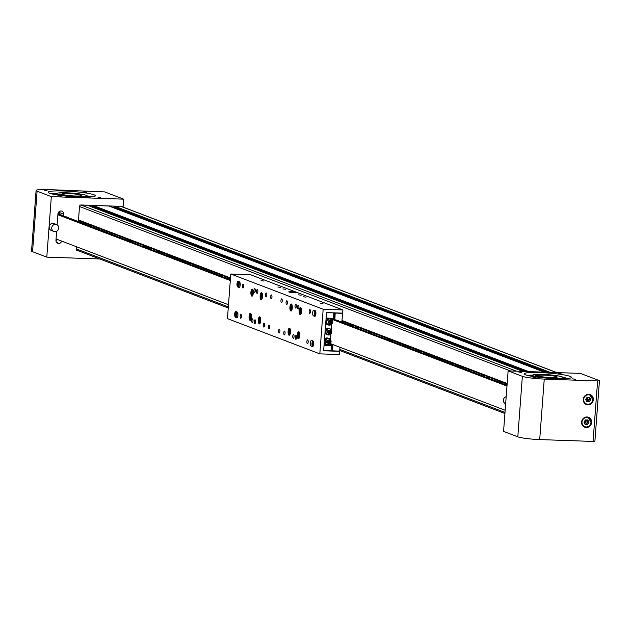 <?xml version="1.0" encoding="UTF-8"?>
<svg xmlns="http://www.w3.org/2000/svg" width="631" height="631" viewBox="0 0 631 631"><rect width="100%" height="100%" fill="white"/><g stroke="black" fill="none" stroke-linecap="round" stroke-linejoin="round"><path stroke-width="0.95" d="M77.779 221.3L78.646 220.558L80.208 220.613M80.358 205.13A1.522 1.42 -69.1 0 1 80.934 205.028L87.338 205.249A0.765 0.71 -69.1 0 1 87.748 205.406M92.3 207.102L92.371 206.179A0.765 0.71 -69.1 0 1 93.143 205.454L108.832 205.998A0.765 0.71 -69.1 0 1 109.234 206.156M113.785 207.851L113.856 206.929A0.765 0.71 -69.1 0 1 114.629 206.203L121.042 206.424A1.522 1.42 -69.1 0 1 121.846 206.731M77.518 250.397A1.522 1.42 -69.1 0 1 76.28 249.458M78.496 219.959L230.496 277.94M342.01 320.477L507.174 383.49M44.257 190.349L47.104 190.783L44.257 190.349M83.757 191.729L86.605 192.163L83.757 191.729M97.915 197.124L100.763 197.558L97.915 197.124M56.388 242.217L57.792 242.265L56.869 242.809M58.407 195.752L61.254 196.186L58.407 195.752M63.55 215.802L63.676 214.122A3.052 2.847 110.9 0 0 61.033 210.999A3.052 2.847 110.9 0 0 57.942 213.925L57.121 224.825M86.952 195.831A23.655 2.587 -175.7 0 1 91.952 196.856M63.849 190.98A23.655 2.587 -175.7 0 1 95.384 195.784A23.655 2.587 -175.7 0 1 79.758 197.046A23.655 2.587 -175.7 0 1 48.216 192.242A23.655 2.587 -175.7 0 1 63.849 190.98M104.691 191.911L123.684 199.159L51.34 196.635L37.103 191.201A17.163 1.877 -175.7 0 1 36.101 190.475A17.163 1.877 -175.7 0 1 47.443 189.56L104.691 191.911M78.441 220.676L79.514 206.432A1.522 1.42 110.9 0 1 81.06 204.972L123.132 206.432L123.684 199.159M122.446 206.881L122.477 206.416M76.872 250.657A1.522 1.42 110.9 0 0 76.958 250.665L78.118 250.704M59.267 211.551L59.243 214.398M57.303 239.433L55.962 240.971M51.45 193.812A23.655 2.587 -175.7 0 1 56.553 193.543M56.64 231.261L55.954 240.395A3.052 2.847 110.9 0 0 61.609 241.074M76.477 246.745L76.288 249.348A1.522 1.42 110.9 0 0 77.605 250.909L78.757 250.949M99.808 258.978L46.797 257.132L51.34 196.635M46.797 257.132L32.552 251.698A17.163 1.877 -175.7 0 1 31.55 250.972L36.101 190.475M66.61 192.81A15.262 1.672 4.3 0 0 56.53 193.622A15.262 1.672 4.3 0 0 76.879 196.73A15.262 1.672 4.3 0 0 86.96 195.91A15.262 1.672 4.3 0 0 66.61 192.81M68.534 193.543A9.536 1.041 -175.7 0 1 81.257 195.484A9.536 1.041 -175.7 0 1 74.955 195.996A9.536 1.041 -175.7 0 1 64.291 194.869L61.452 194.766L59.401 193.985L62.24 194.08A9.536 1.041 -175.7 0 1 62.232 194.056A9.536 1.041 -175.7 0 1 68.534 193.543M62.185 194.79L62.24 194.08M55.946 240.616A23.268 2.548 4.3 0 0 56.419 240.687M56.94 239.291A19.372 2.122 -175.7 0 1 56.049 239.149M56.017 239.52A22.124 2.421 4.3 0 0 57.208 239.693M55.993 239.859A23.268 2.548 4.3 0 0 57.042 240.009M86.952 196.052A24.798 2.713 -175.7 0 1 88.608 196.328L86.912 196.549M51.9 193.93A24.798 2.713 -175.7 0 1 56.522 193.764M56.482 194.245A21.801 2.382 4.3 0 0 54.1 194.411M88.553 197.085L88.608 196.328M535.869 377.89L533.021 377.456L535.869 377.89M575.369 379.263L572.522 378.829L575.369 379.263M561.219 373.867L558.372 373.434L561.219 373.867M521.719 372.487L518.871 372.053L521.719 372.487M586.207 427.55A5.34 4.985 110.9 0 0 588.51 417.272A5.34 4.985 110.9 0 0 581.711 421.271A5.34 4.985 110.9 0 0 586.207 427.55M583.667 426.69A5.34 4.985 110.9 0 0 584.385 426.722M587.918 417.454A5.34 4.985 110.9 0 0 587.366 416.988M587.911 404.865A5.34 4.985 110.9 0 0 590.214 394.58A5.34 4.985 110.9 0 0 583.423 398.587A5.34 4.985 110.9 0 0 587.911 404.865M585.371 404.006A5.34 4.985 110.9 0 0 586.089 404.029M589.622 394.769A5.34 4.985 110.9 0 0 589.07 394.304M555.785 378.639A23.655 2.587 4.3 0 0 571.41 377.377A23.655 2.587 4.3 0 0 539.868 372.566A23.655 2.587 4.3 0 0 524.243 373.828A23.655 2.587 4.3 0 0 555.785 378.639M567.979 378.45A23.655 2.587 4.3 0 0 562.97 377.417M599.45 380.651L580.457 373.402L508.121 370.886L503.57 431.383L517.814 436.818A17.163 1.877 4.3 0 0 539.702 439.578L593.061 441.44L597.612 380.943L599.45 380.651L594.899 441.148L593.061 441.44M508.121 370.886L522.365 376.321A17.163 1.877 4.3 0 0 544.253 379.081L597.612 380.943M532.58 375.137A23.655 2.587 4.3 0 0 527.477 375.406M552.898 378.316A15.262 1.672 -175.7 0 1 532.556 375.216A15.262 1.672 -175.7 0 1 542.636 374.404A15.262 1.672 -175.7 0 1 562.986 377.504A15.262 1.672 -175.7 0 1 552.898 378.316M538.259 375.674L535.427 375.571L537.478 376.36L540.31 376.455A9.536 1.041 4.3 0 0 550.973 377.583A9.536 1.041 4.3 0 0 557.276 377.078A9.536 1.041 4.3 0 0 544.561 375.137A9.536 1.041 4.3 0 0 538.259 375.642A9.536 1.041 4.3 0 0 538.259 375.674L538.204 376.384M527.926 375.516A24.798 2.713 -175.7 0 1 532.54 375.35M562.978 377.638A24.798 2.713 -175.7 0 1 567.514 378.497M532.501 375.902A21.801 2.382 4.3 0 0 530.395 376.06M564.784 378.671A20.602 2.256 4.3 0 0 562.931 378.261M583.998 422.123L585.063 424.434L587.548 424.521L588.96 422.297L587.887 419.986L585.41 419.899L583.998 422.123M584.898 424.071L586.522 424.127L587.934 421.902L587.027 419.954M584.811 420.83L585.095 421.682L588.96 422.297M586.57 419.938L585.095 421.682L586.522 424.127L587.548 424.521M584.267 421.697L585.095 421.682L584.456 423.109M585.702 399.439L586.775 401.75L589.251 401.837L590.663 399.612L589.591 397.301L587.114 397.214L585.702 399.439M586.601 401.387L588.226 401.442L589.638 399.218L588.739 397.27M586.522 398.145L586.798 398.997L590.663 399.612M588.273 397.254L586.798 398.997L588.226 401.442L589.251 401.837M585.97 399.013L586.798 398.997L586.16 400.425M261.084 280.59L263.932 281.024L261.084 280.59M282.893 288.911L285.74 289.345L282.893 288.911M277.837 286.987L280.385 287.373L277.837 286.987M298.289 294.787L301.137 295.221L298.289 294.787M320.106 303.109L322.954 303.543L320.106 303.109M303.503 296.775L306.043 297.162L303.503 296.775M296.333 306.398A1.909 0.655 -88 0 0 295.758 304.245A1.909 0.655 -88 0 0 295.048 305.909A1.909 0.655 -88 0 0 295.623 308.054A1.909 0.655 -88 0 0 296.333 306.398M294.062 336.646A1.909 0.655 -88 0 0 293.486 334.493A1.909 0.655 -88 0 0 292.776 336.157A1.909 0.655 -88 0 0 293.352 338.303A1.909 0.655 -88 0 0 294.062 336.646M255.571 321.96A1.909 0.655 -88 0 0 254.995 319.807A1.909 0.655 -88 0 0 254.285 321.471A1.909 0.655 -88 0 0 254.861 323.624A1.909 0.655 -88 0 0 255.571 321.96M257.842 291.711A1.909 0.655 -88 0 0 257.267 289.558A1.909 0.655 -88 0 0 256.557 291.222A1.909 0.655 -88 0 0 257.132 293.376A1.909 0.655 -88 0 0 257.842 291.711M313.441 315.839A2.863 0.978 92 0 1 312.692 312.637A2.863 0.978 92 0 1 313.757 310.144A2.863 0.978 92 0 1 313.867 310.168L315.153 310.657A2.863 0.978 92 0 1 315.91 313.694A2.863 0.978 92 0 1 314.837 316.352A2.863 0.978 92 0 1 314.727 316.328L313.441 315.839L314.695 315.886M311.17 346.088A2.863 0.978 92 0 1 310.42 342.885A2.863 0.978 92 0 1 311.477 340.393A2.863 0.978 92 0 1 311.596 340.417L312.881 340.906A2.863 0.978 92 0 1 313.639 343.942A2.863 0.978 92 0 1 312.566 346.6A2.863 0.978 92 0 1 312.448 346.577L311.17 346.088L312.416 346.135M235.466 317.212A2.863 0.978 92 0 1 234.716 314.009A2.863 0.978 92 0 1 235.781 311.517A2.863 0.978 92 0 1 235.891 311.54L237.177 312.029A2.863 0.978 92 0 1 237.934 315.066A2.863 0.978 92 0 1 236.862 317.724A2.863 0.978 92 0 1 236.751 317.701L235.466 317.212L237.414 317.275M237.737 286.963A2.863 0.978 92 0 1 236.988 283.761A2.863 0.978 92 0 1 238.053 281.268A2.863 0.978 92 0 1 238.171 281.292L239.449 281.781A2.863 0.978 92 0 1 240.214 284.818A2.863 0.978 92 0 1 239.141 287.476A2.863 0.978 92 0 1 239.023 287.452L237.737 286.963L239.685 287.026M291.396 291.664A4.007 0.442 -175.7 0 1 296.736 292.476A4.007 0.442 -175.7 0 1 294.093 292.689A4.007 0.442 -175.7 0 1 288.753 291.877A4.007 0.442 -175.7 0 1 291.396 291.664M278.665 330.77A1.909 0.655 92 0 1 279.367 329.106A1.909 0.655 92 0 1 279.943 331.259A1.909 0.655 92 0 1 279.241 332.923A1.909 0.655 92 0 1 278.665 330.77M283.792 332.726A1.909 0.655 92 0 1 284.502 331.07A1.909 0.655 92 0 1 285.078 333.215A1.909 0.655 92 0 1 284.368 334.88A1.909 0.655 92 0 1 283.792 332.726M295.34 337.135A1.909 0.655 92 0 1 296.049 335.471A1.909 0.655 92 0 1 296.625 337.624A1.909 0.655 92 0 1 295.915 339.289A1.909 0.655 92 0 1 295.34 337.135M268.396 326.858A1.909 0.655 92 0 1 269.106 325.194A1.909 0.655 92 0 1 269.682 327.347A1.909 0.655 92 0 1 268.972 329.003A1.909 0.655 92 0 1 268.396 326.858M263.269 324.894A1.909 0.655 92 0 1 263.971 323.238A1.909 0.655 92 0 1 264.547 325.391A1.909 0.655 92 0 1 263.845 327.047A1.909 0.655 92 0 1 263.269 324.894M251.722 320.493A1.909 0.655 92 0 1 252.424 318.829A1.909 0.655 92 0 1 252.999 320.982A1.909 0.655 92 0 1 252.29 322.646A1.909 0.655 92 0 1 251.722 320.493M306.887 341.537A1.909 0.655 92 0 1 307.597 339.88A1.909 0.655 92 0 1 308.173 342.026A1.909 0.655 92 0 1 307.463 343.69A1.909 0.655 92 0 1 306.887 341.537M240.166 316.084A1.909 0.655 92 0 1 240.876 314.427A1.909 0.655 92 0 1 241.452 316.581A1.909 0.655 92 0 1 240.742 318.237A1.909 0.655 92 0 1 240.166 316.084M250.909 292.177A3.526 1.207 92 0 1 252.219 289.108A3.526 1.207 92 0 1 253.283 293.084A3.526 1.207 92 0 1 251.974 296.16A3.526 1.207 92 0 1 250.909 292.177M289.913 307.06A3.526 1.207 92 0 1 291.222 303.984A3.526 1.207 92 0 1 292.287 307.967A3.526 1.207 92 0 1 290.978 311.036A3.526 1.207 92 0 1 289.913 307.06M288.099 331.259A3.526 1.207 92 0 1 289.408 328.183A3.526 1.207 92 0 1 290.473 332.166A3.526 1.207 92 0 1 289.164 335.235A3.526 1.207 92 0 1 288.099 331.259M297.335 334.785A3.526 1.207 92 0 1 298.644 331.709A3.526 1.207 92 0 1 299.709 335.684A3.526 1.207 92 0 1 298.4 338.76A3.526 1.207 92 0 1 297.335 334.785M299.157 310.586A3.526 1.207 92 0 1 300.466 307.51A3.526 1.207 92 0 1 301.531 311.485A3.526 1.207 92 0 1 300.222 314.561A3.526 1.207 92 0 1 299.157 310.586M260.146 295.702A3.526 1.207 92 0 1 261.455 292.626A3.526 1.207 92 0 1 262.52 296.609A3.526 1.207 92 0 1 261.21 299.686A3.526 1.207 92 0 1 260.146 295.702M258.331 319.901A3.526 1.207 92 0 1 259.641 316.825A3.526 1.207 92 0 1 260.706 320.808A3.526 1.207 92 0 1 259.396 323.884A3.526 1.207 92 0 1 258.331 319.901M249.087 316.376A3.526 1.207 92 0 1 250.397 313.307A3.526 1.207 92 0 1 251.461 317.283A3.526 1.207 92 0 1 250.152 320.359A3.526 1.207 92 0 1 249.087 316.376M280.937 300.522A1.909 0.655 92 0 1 281.647 298.857A1.909 0.655 92 0 1 282.223 301.011A1.909 0.655 92 0 1 281.513 302.675A1.909 0.655 92 0 1 280.937 300.522M286.072 302.478A1.909 0.655 92 0 1 286.774 300.821A1.909 0.655 92 0 1 287.35 302.967A1.909 0.655 92 0 1 286.648 304.631A1.909 0.655 92 0 1 286.072 302.478M297.619 306.887A1.909 0.655 92 0 1 298.329 305.223A1.909 0.655 92 0 1 298.897 307.376A1.909 0.655 92 0 1 298.195 309.04A1.909 0.655 92 0 1 297.619 306.887M270.675 296.609A1.909 0.655 92 0 1 271.377 294.945A1.909 0.655 92 0 1 271.953 297.098A1.909 0.655 92 0 1 271.251 298.755A1.909 0.655 92 0 1 270.675 296.609M265.541 294.645A1.909 0.655 92 0 1 266.25 292.989A1.909 0.655 92 0 1 266.826 295.134A1.909 0.655 92 0 1 266.116 296.799A1.909 0.655 92 0 1 265.541 294.645M253.993 290.244A1.909 0.655 92 0 1 254.703 288.58A1.909 0.655 92 0 1 255.279 290.733A1.909 0.655 92 0 1 254.569 292.398A1.909 0.655 92 0 1 253.993 290.244M309.166 311.288A1.909 0.655 92 0 1 309.876 309.632A1.909 0.655 92 0 1 310.452 311.777A1.909 0.655 92 0 1 309.742 313.441A1.909 0.655 92 0 1 309.166 311.288M242.446 285.835A1.909 0.655 92 0 1 243.156 284.179A1.909 0.655 92 0 1 243.732 286.324A1.909 0.655 92 0 1 243.022 287.988A1.909 0.655 92 0 1 242.446 285.835M230.796 274.004L250.491 274.69L342.878 309.931L342.633 313.15L326.519 312.582L323.648 350.773L339.762 351.333L339.517 354.551L319.822 353.865L323.175 309.245L230.796 274.004L227.444 318.623L319.822 353.865M339.218 351.128L339.762 351.333M342.878 309.931L323.175 309.245M261.605 297.927L262.259 295.371L261.778 294.409L261.131 296.964L261.605 297.927M262.173 297.004L261.131 296.964M262.188 295.237L261.218 295.205M259.783 322.125L260.351 321.329L259.964 318.608L259.396 319.404L259.783 322.125M260.358 321.203L259.309 321.163M260.374 319.436L259.396 319.404M252.368 294.401L253.015 291.853L252.542 290.883L251.895 293.439L252.368 294.401M252.936 293.478L251.895 293.439M252.952 291.719L251.982 291.68M250.128 317.937L250.673 318.584L251.177 317.488L250.602 315.106L250.128 317.937L250.957 317.969M251.154 316.234L250.097 316.194M300.608 312.81L301.176 312.014L300.79 309.293L300.222 310.089L300.608 312.81M301.184 311.88L300.135 311.84M301.2 310.121L300.222 310.089M291.372 309.285L292.027 306.729L291.546 305.767L290.899 308.322L291.372 309.285M291.94 308.354L290.899 308.322M291.956 306.595L290.986 306.563M290.197 332.3L289.582 329.997L289.148 332.876L289.7 333.452L290.197 332.3M289.937 332.9L289.148 332.876M290.157 331.18L289.085 331.149M299.37 336.157L298.944 333.483L298.321 336.102L298.818 337.009L299.37 336.157M299.37 336.142L298.321 336.102M299.425 334.375L298.392 334.343M324.089 344.849L330.116 345.054L330.21 343.785M330.526 339.628L330.952 333.949M331.267 329.792L331.693 324.121M332.001 319.964L332.127 318.276M330.116 345.054L331.401 345.543L330.999 350.844L323.664 350.584L324.058 345.291L331.401 345.543M333.294 312.818L326.503 312.771L326.109 318.063L333.444 318.324L333.846 313.031M332.797 344.526L332.379 350.828L339.707 351.144L339.999 347.271M332.363 350.244L331.054 350.11M342.002 313.126L342.546 313.331L341.884 322.118M335.952 312.913L335.164 312.984L334.872 319.925M333.01 344.605L332.545 350.891M342.546 313.331L335.384 313.086M324.523 339.147A3.242 3.029 -69.1 0 1 327.978 338.121L329.193 338.587A3.242 3.029 -69.1 0 1 330.754 342.948A3.242 3.029 -69.1 0 1 326.882 344.644A3.242 3.029 -69.1 0 1 325.32 340.29A3.242 3.029 -69.1 0 1 329.193 338.587L330.77 342.948L326.882 344.644L325.667 344.179A3.242 3.029 -69.1 0 1 324.231 342.98M326.621 340.921L326.708 342.657L328.191 343.382L329.579 342.365L329.492 340.622L328.017 339.904L326.621 340.921M327.599 343.09L328.94 342.12L328.854 340.377L327.962 339.943M327.355 340.385L327.323 341.347L328.854 340.377L329.492 340.622M327.536 343.059L327.323 341.347L329.579 342.365M326.629 341L327.323 341.347L326.677 341.899M325.257 329.319A3.242 3.029 -69.1 0 1 328.712 328.294L329.934 328.759A3.242 3.029 -69.1 0 1 331.496 333.113A3.242 3.029 -69.1 0 1 327.623 334.816A3.242 3.029 -69.1 0 1 326.061 330.455A3.242 3.029 -69.1 0 1 329.934 328.759L331.512 333.121L327.623 334.816L326.401 334.351A3.242 3.029 -69.1 0 1 324.973 333.152M327.363 331.086L327.45 332.829L328.925 333.547L330.321 332.529L330.234 330.794L328.759 330.068L327.363 331.086M328.341 333.263L329.674 332.285L329.595 330.549L328.704 330.116M328.088 330.557L328.065 331.512L329.595 330.549L330.234 330.794M328.278 333.231L328.065 331.512L330.321 332.529M327.371 331.165L328.065 331.512L327.41 332.064M325.998 319.491A3.242 3.029 -69.1 0 1 329.453 318.458L330.676 318.923A3.242 3.029 -69.1 0 1 332.237 323.285A3.242 3.029 -69.1 0 1 328.365 324.981A3.242 3.029 -69.1 0 1 326.795 320.627A3.242 3.029 -69.1 0 1 330.676 318.923L332.245 323.285L328.365 324.981L327.142 324.523A3.242 3.029 -69.1 0 1 325.706 323.324M328.104 321.258L328.191 322.993L329.666 323.719L331.062 322.701L330.975 320.966L329.492 320.24L328.104 321.258M329.082 323.435L330.415 322.457L330.328 320.722L329.437 320.28M328.83 320.722L328.798 321.684L330.328 320.722L330.975 320.966M329.011 323.403L328.798 321.684L331.062 322.701M328.104 321.337L328.798 321.684L328.152 322.236M237.832 283.414L237.997 285.212L238.463 283.761L238.202 283.051L237.832 283.414L238.344 283.429M238.392 284.518L237.729 284.494M235.56 313.662L235.718 315.461L236.191 314.009L235.923 313.299L235.56 313.662L236.065 313.678M236.12 314.766L235.458 314.743M314.711 313.41L315.216 314.49L315.326 312.597L314.711 313.41L315.437 313.433M315.232 314.419L314.837 314.404M312.432 343.95L312.653 344.786L313.031 344.581L312.968 342.712L312.432 343.95L313.118 343.974M313.023 342.925L312.59 342.909M294.614 292.705L290.812 292.413M295.198 292.792L290.213 292.327M295.379 292.879L290.157 292.327M53.895 231.443L51.332 230.465A3.699 3.455 -69.1 0 1 49.668 225.267A3.699 3.455 -69.1 0 1 53.966 223.555L56.538 224.533A3.699 3.455 -69.1 0 1 58.202 229.731A3.699 3.455 -69.1 0 1 52.988 230.914A3.699 3.455 -69.1 0 1 56.538 224.533M506.18 396.718A3.699 3.455 110.9 0 0 505.541 403.737L505.652 403.777M505.163 410.276L330.368 343.595M506.977 386.077L332.048 319.349M507.032 385.32L506.63 385.446M334.659 319.751L337.301 320.232L338.405 320.658L338.24 321.045L353.77 326.519L353.636 326.921L356.341 327.497L355.032 327.694L357.832 328.065L358.929 328.491L357.603 328.672L361.5 329.469L360.167 329.65L364.04 330.431L362.73 330.628L366.603 331.409L365.388 331.646L369.167 332.387L367.952 332.624L370.665 332.955L371.604 333.767L374.333 334.367L374.167 334.753L376.865 335.329L376.731 335.731L392.269 341.197L391.054 341.434L394.832 342.176L393.618 342.412L397.427 343.177L396.094 343.359L399.967 344.14L398.658 344.337L402.531 345.118L401.221 345.315L405.094 346.096L403.793 346.293L407.665 347.074L406.356 347.271L409.156 347.642L410.095 348.454L420.491 351.972L420.356 352.374L428.189 354.906L426.887 355.103L430.76 355.884L429.451 356.081L433.323 356.862L432.022 357.059L435.887 357.84L434.672 358.077L438.458 358.818L437.244 359.055L441.022 359.796L439.807 360.033L443.617 360.798L442.284 360.979L445.084 361.35L446.18 361.776L446.022 362.162L448.751 362.754L448.586 363.14L451.291 363.716L451.149 364.119L464.116 368.607L463.982 369.009L466.711 369.608L465.378 369.79L469.251 370.571L467.942 370.768L471.814 371.549L470.513 371.746L474.386 372.527L473.076 372.724L476.949 373.505L475.648 373.702L479.513 374.483L478.211 374.68L482.084 375.461L480.869 375.697L483.575 376.029L484.513 376.841L489.782 378.403L489.648 378.805L502.607 383.293L501.306 383.49L505.179 384.271L503.964 384.508L507.064 384.989M499.926 382.717L498.932 382.552M499.933 382.362L498.932 382.512M497.362 381.739L496.36 381.574M497.37 381.376L496.368 381.534M494.799 380.761L493.797 380.596M494.807 380.398L493.805 380.556M492.227 379.783L491.233 379.617M492.235 379.42L491.233 379.578M489.664 378.805L488.662 378.639M489.672 378.442L488.67 378.592M487.093 377.827L486.099 377.661M487.108 377.464L486.107 377.614M484.529 376.841L483.535 376.683M484.537 376.486L483.535 376.636M463.998 369.017L463.004 368.851M464.006 368.654L463.004 368.804M461.435 368.031L460.441 367.873M461.442 367.676L460.441 367.826M458.871 367.053L457.869 366.887M458.879 366.698L457.877 366.848M456.3 366.075L455.306 365.909M456.308 365.72L455.306 365.87M453.736 365.097L452.742 364.931M453.744 364.742L452.742 364.892M451.173 364.119L450.171 363.953M451.181 363.764L450.179 363.913M448.602 363.14L447.608 362.975M448.609 362.778L447.608 362.935M446.038 362.162L445.044 361.997M446.046 361.8L445.044 361.957M425.507 354.33L424.513 354.165M425.515 353.967L424.513 354.125M422.944 353.352L421.942 353.186M422.951 352.989L421.95 353.147M420.372 352.374L419.378 352.208M420.388 352.011L419.386 352.161M417.809 351.396L416.815 351.23M417.817 351.033L416.815 351.183M415.245 350.41L414.244 350.252M415.253 350.055L414.252 350.205M412.674 349.432L411.68 349.266M412.69 349.077L411.68 349.227M410.111 348.454L409.117 348.288M410.118 348.099L409.117 348.249M389.579 340.622L388.586 340.456M389.587 340.267L388.586 340.417M387.016 339.644L386.022 339.478M387.024 339.289L386.022 339.439M384.453 338.666L383.451 338.5M384.46 338.311L383.459 338.461M381.881 337.688L380.887 337.522M381.889 337.333L380.887 337.482M379.318 336.709L378.324 336.544M379.326 336.347L378.324 336.504M376.754 335.731L375.753 335.566M376.762 335.369L375.76 335.526M374.183 334.753L373.189 334.588M374.191 334.391L373.189 334.54M371.62 333.775L370.626 333.61M371.627 333.413L370.626 333.562M353.652 326.921L352.658 326.755M353.668 326.558L352.666 326.716M351.088 325.943L350.095 325.777M351.096 325.58L350.095 325.73M348.525 324.965L347.523 324.799M348.533 324.602L347.531 324.752M345.954 323.979L344.96 323.821M345.969 323.624L344.96 323.774M343.39 323.001L342.396 322.835M343.398 322.646L342.396 322.796M340.827 322.023L339.825 321.857M340.835 321.668L339.833 321.818M338.255 321.045L337.262 320.879M338.271 320.69L337.262 320.84M332.08 318.923L334.698 319.239M332.135 318.884L332.182 318.276M334.698 319.862L335.219 313.023M57.878 214.761L230.307 280.535M229.487 279.77L230.354 279.919M229.487 279.722L230.378 279.572M230.386 279.446L225.346 277.971L225.464 277.569L222.782 276.993L221.82 276.181L219.028 275.81L220.361 275.629L219.257 275.203L216.465 274.832L217.766 274.635L213.893 273.854L215.226 273.673L211.33 272.876L212.663 272.695L211.559 272.269L208.853 271.929L210.091 271.716L208.995 271.283L206.29 270.951L207.504 270.715L189.418 264.271L189.568 263.884L186.855 263.293L185.9 262.472L183.195 262.141L184.41 261.904L180.624 261.163L181.87 260.95L180.766 260.516L177.966 260.146L179.299 259.972L178.202 259.538L175.402 259.167L176.712 258.97L172.839 258.189L174.172 258.008L173.068 257.582L170.267 257.211L171.6 257.03L170.504 256.604L167.704 256.233L169.037 256.052L163.76 254.482L163.879 254.072L161.197 253.504L161.307 253.094L150.927 249.584L151.046 249.182L148.364 248.606L147.402 247.794L144.609 247.423L145.911 247.226L139.475 245.459L140.784 245.262L136.998 244.52L138.213 244.284L134.435 243.542L135.649 243.306L131.776 242.525L133.086 242.328L115 235.884L115.118 235.473L112.436 234.898L111.482 234.085L108.682 233.715L109.991 233.517L106.118 232.736L107.451 232.555L106.347 232.129L103.547 231.758L104.856 231.561L100.984 230.78L102.317 230.599L98.42 229.802L99.753 229.621L98.649 229.195L95.849 228.824L97.158 228.627L93.372 227.878L94.587 227.641L91.905 227.073L92.023 226.663L79.072 222.175L79.222 221.789L76.509 221.197L75.554 220.385L72.754 220.014L74.064 219.817L67.714 218.089L68.953 217.876L67.856 217.443L65.151 217.111L66.365 216.875L62.493 216.094L63.826 215.92L62.721 215.486L59.921 215.116L61.254 214.934L60.158 214.508L57.918 214.256M226.915 278.784L227.917 278.949M226.923 278.744L227.925 278.594M224.352 277.806L225.346 277.971M224.352 277.766L225.354 277.616M221.781 276.828L222.782 276.993M221.789 276.788L222.79 276.638M203.821 269.973L204.815 270.139M203.821 269.934L204.83 269.784M201.257 268.995L202.251 269.161M201.257 268.956L202.259 268.806M198.686 268.017L199.688 268.183M198.694 267.978L199.696 267.828M196.123 267.039L197.117 267.205M196.123 267L197.132 266.85M193.559 266.061L194.553 266.227M193.559 266.022L194.561 265.864M190.988 265.083L191.99 265.249M190.996 265.044L191.998 264.886M188.424 264.105L189.418 264.271M188.424 264.058L189.426 263.908M185.861 263.127L186.855 263.293M185.861 263.08L186.863 262.93M165.33 255.295L166.324 255.46M165.33 255.247L166.332 255.098M162.766 254.317L163.76 254.482M162.766 254.269L163.768 254.119M160.195 253.339L161.197 253.504M160.203 253.291L161.205 253.141M157.632 252.353L158.626 252.518M157.632 252.313L158.633 252.163M155.06 251.375L156.062 251.54M155.068 251.335L156.07 251.185M152.497 250.397L153.499 250.562M152.505 250.357L153.507 250.207M149.933 249.419L150.927 249.584M149.933 249.379L150.935 249.229M147.362 248.44L148.364 248.606M147.37 248.401L148.372 248.243M129.402 241.586L130.396 241.752M129.402 241.547L130.412 241.397M126.839 240.608L127.833 240.774M126.839 240.569L127.841 240.419M124.268 239.63L125.269 239.796M124.275 239.591L125.277 239.433M121.704 238.652L122.698 238.818M121.704 238.613L122.706 238.455M119.141 237.674L120.135 237.84M119.141 237.627L120.142 237.477M116.569 236.696L117.571 236.862M116.577 236.649L117.579 236.499M114.006 235.718L115 235.884M114.006 235.671L115.008 235.521M111.442 234.732L112.436 234.898M111.442 234.693L112.444 234.543M90.911 226.908L91.905 227.073M90.911 226.86L91.913 226.71M88.34 225.922L89.342 226.087M88.348 225.882L89.35 225.732M85.777 224.944L86.778 225.109M85.784 224.904L86.786 224.754M83.213 223.966L84.207 224.131M83.213 223.926L84.215 223.776M80.642 222.988L81.644 223.153M80.65 222.948L81.651 222.798M78.078 222.009L79.072 222.175M78.086 221.97L79.088 221.812M75.515 221.031L76.509 221.197M75.515 220.992L76.517 220.834M57.934 214.004L58.691 213.956L57.973 213.672M56.064 238.96L228.485 304.734M78.512 220.605L230.449 278.571M341.963 321.108L507.127 384.113M507.135 384.011L341.97 321.005M230.457 278.468L78.646 220.558M504.997 412.414L339.833 349.408M228.327 306.871L76.319 248.882M510.558 370.973L79.506 206.534M516.473 371.178L80.934 205.028M522.886 371.399L87.338 205.249M525.726 371.501L92.371 206.179M528.691 371.604L93.143 205.454M544.372 372.148L108.832 205.998M547.211 372.251L113.856 206.929M550.177 372.353L114.629 206.203M556.589 372.574L121.042 206.424M32.552 251.698L37.103 191.201M76.958 250.665L77.605 250.909M59.385 212.489L63.676 214.122M59.338 211.827L59.148 214.39M522.365 376.321L517.814 436.818M544.253 379.081L539.702 439.578M590.955 422.368A4.772 4.449 110.9 0 0 586.83 417.485A4.772 4.449 110.9 0 0 582.003 422.052A4.772 4.449 110.9 0 0 586.12 426.935A4.772 4.449 110.9 0 0 590.955 422.368M591.066 422.36A4.961 4.63 -69.1 0 1 584.645 426.816A4.961 4.63 -69.1 0 1 581.758 422.021A4.961 4.63 -69.1 0 1 588.179 417.548A4.961 4.63 -69.1 0 1 591.066 422.344M592.659 399.675A4.772 4.449 110.9 0 0 588.542 394.793A4.772 4.449 110.9 0 0 583.707 399.368A4.772 4.449 110.9 0 0 587.832 404.25A4.772 4.449 110.9 0 0 592.659 399.675M583.462 399.336A4.961 4.63 -69.1 0 1 589.89 394.864A4.961 4.63 -69.1 0 1 592.777 399.66A4.961 4.63 -69.1 0 1 586.349 404.132A4.961 4.63 -69.1 0 1 583.462 399.336M262.133 293.289A3.052 1.049 -88 0 0 261.841 293.123A3.052 1.049 -88 0 0 260.65 296.002A3.052 1.049 -88 0 0 261.542 299.212A3.052 1.049 -88 0 0 261.928 299.07M261.494 293.241A3.242 1.112 92 0 1 261.928 292.934L261.021 293.951L260.635 296.128L260.863 298.337L261.691 299.409A3.242 1.112 92 0 1 261.289 299.078M260.311 317.488A3.052 1.049 -88 0 0 260.027 317.322A3.052 1.049 -88 0 0 258.836 320.201A3.052 1.049 -88 0 0 259.72 323.411A3.052 1.049 -88 0 0 260.106 323.269M259.672 317.44A3.242 1.112 92 0 1 260.106 317.133L259.199 318.15L258.82 320.327L259.049 322.536L259.94 323.616M252.889 289.771A3.052 1.049 -88 0 0 252.605 289.597A3.052 1.049 -88 0 0 251.414 292.476A3.052 1.049 -88 0 0 252.305 295.687A3.052 1.049 -88 0 0 252.692 295.545M252.25 289.716A3.242 1.112 92 0 1 252.692 289.416M251.075 313.97A3.052 1.049 -88 0 0 249.837 315.074A3.052 1.049 -88 0 0 249.758 318.742A3.052 1.049 -88 0 0 250.87 319.743M250.436 313.915A3.242 1.112 92 0 1 250.87 313.615M250.649 320.083A3.242 1.112 92 0 1 250.231 319.751M301.137 308.173A3.052 1.049 -88 0 0 300.853 308.007A3.052 1.049 -88 0 0 299.662 310.878A3.052 1.049 -88 0 0 300.545 314.096A3.052 1.049 -88 0 0 300.932 313.946M300.498 308.117A3.242 1.112 92 0 1 300.932 307.818L300.025 308.835L299.638 311.004L299.875 313.213L300.766 314.293M291.901 304.647A3.052 1.049 -88 0 0 291.609 304.481A3.052 1.049 -88 0 0 290.418 307.352A3.052 1.049 -88 0 0 291.309 310.57A3.052 1.049 -88 0 0 291.696 310.428M291.262 304.599A3.242 1.112 92 0 1 291.696 304.292L290.788 305.309L290.402 307.478L290.631 309.687L291.53 310.767M290.079 328.846A3.052 1.049 -88 0 0 288.683 330.723A3.052 1.049 -88 0 0 288.824 333.862A3.052 1.049 -88 0 0 289.874 334.627M289.653 334.966A3.242 1.112 92 0 1 289.235 334.627M289.44 328.798A3.242 1.112 92 0 1 289.874 328.491M299.315 332.371A3.052 1.049 -88 0 0 298.029 333.681A3.052 1.049 -88 0 0 298.006 337.143A3.052 1.049 -88 0 0 299.118 338.145M298.889 338.484A3.242 1.112 92 0 1 298.471 338.153M298.676 332.316A3.242 1.112 92 0 1 299.118 332.016M330.171 345.078L330.273 343.714M330.502 345.204L330.612 343.69M332.466 318.994L332.521 318.292M335.187 312.889L334.651 319.838M332.379 350.828L332.852 344.542M333.302 318.316L333.247 319.097M331.378 343.982L331.259 345.496M334.864 312.873L334.391 319.191M332.498 344.408L332.056 350.197M330.66 342.893A3.052 2.847 110.9 0 0 329.414 338.886A3.052 2.847 110.9 0 0 325.541 340.393A3.052 2.847 110.9 0 0 326.795 344.4A3.052 2.847 110.9 0 0 330.66 342.893M331.401 333.058A3.052 2.847 110.9 0 0 330.147 329.051A3.052 2.847 110.9 0 0 326.282 330.557A3.052 2.847 110.9 0 0 327.536 334.564A3.052 2.847 110.9 0 0 331.401 333.058M332.143 323.23A3.052 2.847 110.9 0 0 330.889 319.223A3.052 2.847 110.9 0 0 327.024 320.729A3.052 2.847 110.9 0 0 328.27 324.736A3.052 2.847 110.9 0 0 332.143 323.23M238.692 285.74A2.477 0.852 -88 0 0 238.707 282.246A2.477 0.852 -88 0 0 237.501 282.522A2.477 0.852 -88 0 0 237.485 286.017A2.477 0.852 -88 0 0 238.692 285.74M237.95 281.741A2.674 0.915 92 0 1 238.368 281.465A2.674 0.915 92 0 1 239.141 283.035A2.674 0.915 92 0 1 238.92 285.875A2.674 0.915 92 0 1 238.187 286.805A2.674 0.915 92 0 1 237.784 286.506M236.42 315.989A2.477 0.852 -88 0 0 236.436 312.495A2.477 0.852 -88 0 0 235.229 312.771A2.477 0.852 -88 0 0 235.213 316.265A2.477 0.852 -88 0 0 236.42 315.989M235.671 311.99A2.674 0.915 92 0 1 236.097 311.714A2.674 0.915 92 0 1 236.87 313.284A2.674 0.915 92 0 1 236.649 316.123A2.674 0.915 92 0 1 235.907 317.054A2.674 0.915 92 0 1 235.505 316.754M315.886 312.44A2.477 0.852 -88 0 0 315.003 311.059A2.477 0.852 -88 0 0 314.238 313.291A2.477 0.852 -88 0 0 314.774 315.886A2.477 0.852 -88 0 0 315.808 314.609M314.932 311.107A2.674 0.915 92 0 1 315.358 310.838A2.674 0.915 92 0 1 315.382 310.838L314.23 313.284L315.169 316.17A2.674 0.915 92 0 1 315.169 316.17A2.674 0.915 92 0 1 314.766 315.871M313.607 342.688A2.477 0.852 -88 0 0 312.613 341.387A2.477 0.852 -88 0 0 311.959 344.21A2.477 0.852 -88 0 0 312.613 346.198A2.477 0.852 -88 0 0 313.536 344.857M312.66 341.355A2.674 0.915 92 0 1 313.079 341.087A2.674 0.915 92 0 1 313.11 341.087L311.943 344.218L312.897 346.419A2.674 0.915 92 0 1 312.495 346.119M77.092 250.31L228.241 307.975M339.754 350.513L504.918 413.518M87.559 205.296L522.996 371.407M109.045 206.045L544.482 372.148M121.467 206.511L556.81 372.582M56.53 193.622L56.435 194.845M59.314 211.724L59.117 214.39M86.96 195.91L86.873 197.132M532.556 375.216L532.461 376.431M562.986 377.504L562.891 378.718M583.107 426.233L584.645 426.816C588.116 427.526 590.261 426.043 591.081 422.352L588.179 417.548L586.649 416.965M584.819 403.548L586.349 404.132C589.827 404.842 591.973 403.359 592.785 399.668L589.89 394.864L588.352 394.28M252.692 289.408L251.777 290.434L251.398 292.603L251.627 294.811L252.518 295.892M250.925 313.607L249.75 318.789L250.704 320.091M289.937 328.491L288.675 330.699L289.708 334.966M299.173 332.016L298.021 333.641L298.944 338.492M238.66 281.481L237.501 282.467L238.187 286.805L239.772 286.86M236.388 311.73L235.221 312.716L235.907 317.054L237.501 317.109M338.405 320.658L338.374 321.053M340.969 321.644L340.937 322.039M343.532 322.622L343.509 323.017M346.103 323.6L346.072 323.995M358.929 328.491L358.905 328.885M361.5 329.469L361.468 329.863M369.198 332.411L369.167 332.805M371.762 333.389L371.73 333.783M374.333 334.367L374.301 334.761M376.896 335.345L376.865 335.739M379.46 336.323L379.428 336.717M382.031 337.301L382 337.695M402.554 345.133L402.531 345.528M405.126 346.111L405.094 346.506M407.689 347.089L407.658 347.484M412.824 349.053L412.792 349.448M415.387 350.031L415.356 350.426M417.951 351.01L417.927 351.404M420.522 351.988L420.491 352.382M435.918 357.864L435.887 358.258M441.053 359.82L441.022 360.214M443.617 360.798L443.585 361.192M446.18 361.776L446.149 362.17M448.751 362.754L448.72 363.148M451.315 363.732L451.283 364.126M453.878 364.71L453.847 365.104M459.013 366.674L458.982 367.068M474.409 372.542L474.378 372.937M476.973 373.52L476.949 373.915M482.108 375.484L482.076 375.879M484.671 376.462L484.647 376.857M487.242 377.441L487.211 377.835M489.806 378.419L489.774 378.813M492.369 379.397L492.346 379.791M494.941 380.375L494.909 380.769M228.028 278.965L228.059 278.571M225.464 277.987L225.488 277.593M222.893 277.001L222.924 276.607M220.329 276.023L220.361 275.629M217.766 275.045L217.79 274.651M215.195 274.067L215.226 273.673M197.235 267.213L197.266 266.818M194.671 266.235L194.695 265.84M192.1 265.257L192.132 264.862M189.537 264.279L189.568 263.884M186.973 263.301L186.997 262.906M184.402 262.322L184.433 261.928M181.838 261.344L181.87 260.95M174.14 258.402L174.172 258.008M158.744 252.534L158.767 252.14M156.172 251.556L156.204 251.162M153.609 250.57L153.641 250.176M151.046 249.592L151.069 249.198M148.474 248.614L148.506 248.22M145.911 247.636L145.942 247.242M143.347 246.658L143.371 246.264M122.816 238.826L122.848 238.431M120.253 237.848L120.276 237.453M117.681 236.87L117.713 236.475M115.118 235.891L115.15 235.497M112.547 234.913L112.578 234.519M109.983 233.935L110.015 233.541M107.42 232.949L107.451 232.555M102.285 230.993L102.317 230.599M99.722 230.015L99.753 229.621M86.889 225.125L86.92 224.731M84.325 224.139L84.349 223.745M81.754 223.161L81.785 222.767M79.191 222.183L79.222 221.789M76.627 221.205L76.651 220.811M74.056 220.227L74.087 219.833M71.492 219.249L71.524 218.854"/></g></svg>
